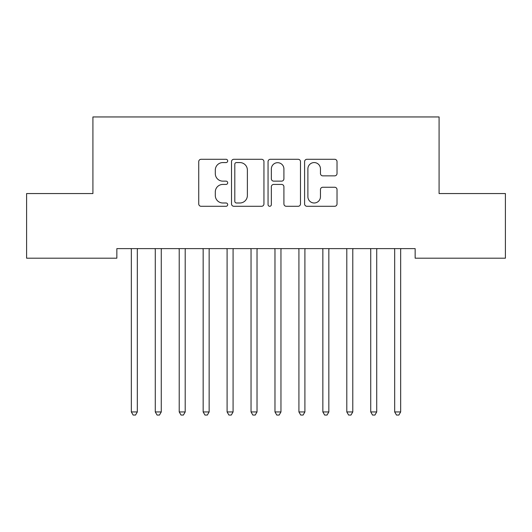 <?xml version="1.0" encoding="UTF-8"?>
<svg xmlns="http://www.w3.org/2000/svg" width="532" height="532" viewBox="0 0 532 532"><rect width="100%" height="100%" fill="white"/><g stroke="black" fill="none" stroke-linecap="round" stroke-linejoin="round"><path stroke-width="0.8" d="M227.696 160.93A1.643 1.643 0 0 0 226.053 159.287L201.083 159.287A2.347 2.347 0 0 0 198.735 161.635L198.735 203.936A2.347 2.347 0 0 0 201.083 206.283L226.053 206.283A1.643 1.643 0 0 0 227.696 204.64A1.643 1.643 0 0 0 226.053 202.991L222.822 202.991A7.521 7.521 0 0 1 215.3 195.477L215.3 191.952A7.521 7.521 0 0 1 222.822 184.431L226.053 184.431A1.643 1.643 0 0 0 227.696 182.782A1.643 1.643 0 0 0 226.053 181.139L222.822 181.139A7.521 7.521 0 0 1 215.3 173.618L215.3 170.094A7.521 7.521 0 0 1 222.822 162.573L226.053 162.573A1.643 1.643 0 0 0 227.696 160.93M334.675 175.853A2.347 2.347 0 0 0 337.022 173.505L337.022 161.635A2.347 2.347 0 0 0 334.675 159.287L306.944 159.287A2.347 2.347 0 0 0 304.597 161.635L304.597 203.936A2.347 2.347 0 0 0 306.944 206.283L334.675 206.283A2.347 2.347 0 0 0 337.022 203.936L337.022 189.598A2.347 2.347 0 0 0 334.675 187.251L322.811 187.251A2.347 2.347 0 0 0 320.457 189.598L320.457 196.707A6.284 6.284 0 0 1 314.173 202.991A6.284 6.284 0 0 1 307.888 196.707L307.888 168.863A6.284 6.284 0 0 1 314.173 162.573A6.284 6.284 0 0 1 320.457 168.863L320.457 173.505A2.347 2.347 0 0 0 322.811 175.853L334.675 175.853M415.146 248.617L116.854 248.617L116.854 258.193L26.6 258.193L26.6 193.555L92.914 193.555L92.914 116.947L439.086 116.947L439.086 193.555L505.4 193.555L505.4 258.193L415.146 258.193L415.146 248.617M263.945 161.635A2.347 2.347 0 0 0 261.591 159.287L233.867 159.287A2.347 2.347 0 0 0 231.513 161.635L231.513 203.936A2.347 2.347 0 0 0 233.867 206.283L261.591 206.283A2.347 2.347 0 0 0 263.945 203.936L263.945 161.635M270.409 159.287L298.133 159.287A2.347 2.347 0 0 1 300.487 161.635L300.487 203.936A2.347 2.347 0 0 1 298.133 206.283L286.269 206.283A2.347 2.347 0 0 1 283.915 203.936L283.915 186.779A2.347 2.347 0 0 0 281.568 184.431L273.694 184.431A2.347 2.347 0 0 0 271.347 186.779L271.347 204.64A1.643 1.643 0 0 1 269.704 206.283A1.643 1.643 0 0 1 268.055 204.64L268.055 161.635A2.347 2.347 0 0 1 270.409 159.287M236.447 162.573A1.643 1.643 0 0 0 234.805 164.222L234.805 201.349A1.643 1.643 0 0 0 236.447 202.991L239.859 202.991A7.521 7.521 0 0 0 247.38 195.477L247.38 170.094A7.521 7.521 0 0 0 239.859 162.573L236.447 162.573M283.915 168.977A6.284 6.284 0 0 0 277.631 162.692A6.284 6.284 0 0 0 271.347 168.977L271.347 178.792A2.347 2.347 0 0 0 273.694 181.139L281.568 181.139A2.347 2.347 0 0 0 283.915 178.792L283.915 168.977M137.323 249.867A2.394 2.394 0 0 1 137.495 248.969A2.394 2.394 0 0 0 137.323 249.867L137.323 411.941L131.338 411.941L131.338 249.867A2.394 2.394 0 0 0 131.165 248.969L131.025 248.617M137.635 248.617L137.495 248.969M137.323 411.941L135.527 415.053L133.133 415.053L131.338 411.941M161.263 249.867A2.394 2.394 0 0 1 161.435 248.969A2.394 2.394 0 0 0 161.263 249.867L161.263 411.941L155.278 411.941L155.278 249.867A2.394 2.394 0 0 0 155.105 248.969L154.965 248.617M185.203 249.867A2.394 2.394 0 0 1 185.375 248.969A2.394 2.394 0 0 0 185.203 249.867L185.203 411.941L179.218 411.941L179.218 249.867A2.394 2.394 0 0 0 179.045 248.969L178.905 248.617M161.575 248.617L161.435 248.969M161.263 411.941L159.467 415.053L157.073 415.053L155.278 411.941M185.515 248.617L185.375 248.969M185.203 411.941L183.407 415.053L181.013 415.053L179.218 411.941M209.143 249.867A2.394 2.394 0 0 1 209.315 248.969A2.394 2.394 0 0 0 209.143 249.867L209.143 411.941L203.157 411.941L203.157 249.867A2.394 2.394 0 0 0 202.985 248.969L202.845 248.617M233.083 249.867A2.394 2.394 0 0 1 233.255 248.969A2.394 2.394 0 0 0 233.083 249.867L233.083 411.941L227.098 411.941L227.098 249.867A2.394 2.394 0 0 0 226.925 248.969L226.785 248.617M209.455 248.617L209.315 248.969M209.143 411.941L207.347 415.053L204.953 415.053L203.157 411.941M233.395 248.617L233.255 248.969M233.083 411.941L231.287 415.053L228.893 415.053L227.098 411.941M257.023 249.867A2.394 2.394 0 0 1 257.195 248.969A2.394 2.394 0 0 0 257.023 249.867L257.023 411.941L251.038 411.941L251.038 249.867A2.394 2.394 0 0 0 250.865 248.969L250.725 248.617M257.335 248.617L257.195 248.969M257.023 411.941L255.227 415.053L252.833 415.053L251.038 411.941M280.963 249.867A2.394 2.394 0 0 1 281.135 248.969A2.394 2.394 0 0 0 280.963 249.867L280.963 411.941L274.978 411.941L274.978 249.867A2.394 2.394 0 0 0 274.805 248.969L274.665 248.617M281.275 248.617L281.135 248.969M280.963 411.941L279.167 415.053L276.773 415.053L274.978 411.941M304.903 249.867A2.394 2.394 0 0 1 305.075 248.969A2.394 2.394 0 0 0 304.903 249.867L304.903 411.941L298.918 411.941L298.918 249.867A2.394 2.394 0 0 0 298.745 248.969L298.605 248.617M305.215 248.617L305.075 248.969M304.903 411.941L303.107 415.053L300.713 415.053L298.918 411.941M328.843 249.867A2.394 2.394 0 0 1 329.015 248.969A2.394 2.394 0 0 0 328.843 249.867L328.843 411.941L322.858 411.941L322.858 249.867A2.394 2.394 0 0 0 322.685 248.969L322.545 248.617M329.155 248.617L329.015 248.969M328.843 411.941L327.047 415.053L324.653 415.053L322.858 411.941M352.783 249.867A2.394 2.394 0 0 1 352.955 248.969A2.394 2.394 0 0 0 352.783 249.867L352.783 411.941L346.798 411.941L346.798 249.867A2.394 2.394 0 0 0 346.625 248.969L346.485 248.617M353.095 248.617L352.955 248.969M352.783 411.941L350.987 415.053L348.593 415.053L346.798 411.941M376.723 249.867A2.394 2.394 0 0 1 376.895 248.969A2.394 2.394 0 0 0 376.723 249.867L376.723 411.941L370.738 411.941L370.738 249.867A2.394 2.394 0 0 0 370.565 248.969L370.425 248.617M377.035 248.617L376.895 248.969M376.723 411.941L374.927 415.053L372.533 415.053L370.738 411.941M400.663 249.867A2.394 2.394 0 0 1 400.835 248.969A2.394 2.394 0 0 0 400.663 249.867L400.663 411.941L394.678 411.941L394.678 249.867A2.394 2.394 0 0 0 394.505 248.969L394.365 248.617M400.975 248.617L400.835 248.969M400.663 411.941L398.867 415.053L396.473 415.053L394.678 411.941"/></g></svg>
